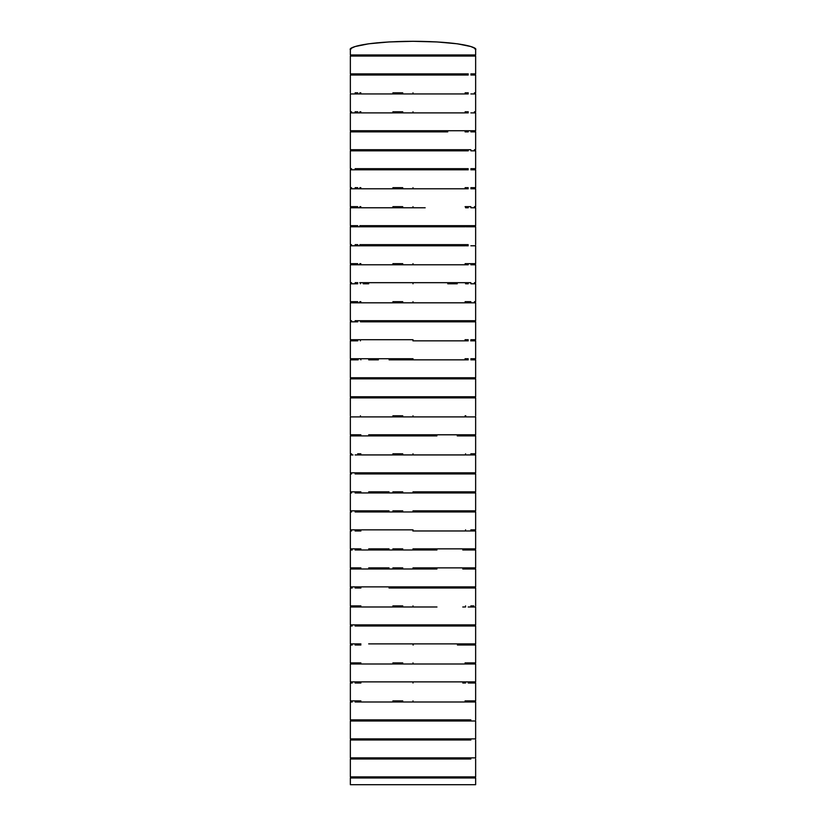 <?xml version="1.0" encoding="UTF-8"?>
<svg xmlns="http://www.w3.org/2000/svg" width="826" height="826" viewBox="0 0 826 826"><rect width="100%" height="100%" fill="white"/><g stroke="black" fill="none" stroke-linecap="round" stroke-linejoin="round"><path stroke-width="1.24" d="M357.72 73.886L413 73.886L413 75.011L413 73.886L465.059 73.886M413 92.832L413 93.947L413 92.832M413 111.778L413 112.894L413 111.778M447.64 131.861L357.761 131.861M466.132 131.861L468.239 131.861L465.048 131.861L465.575 130.735M357.73 130.735L413 130.735L413 131.861L413 130.735L465.048 130.735M357.73 149.713L413 149.713L413 150.828L447.837 150.828L357.73 150.828M465.1 150.828L447.826 150.828L465.1 150.828M413 168.69L413 169.805L413 168.69M413 188.793L413 187.678L413 188.793L436.964 188.793M466.143 188.793L357.792 188.793M412.938 207.78L413 206.665L413 207.78L425.173 207.78L355.128 207.78L425.173 207.78M412.752 226.778L413 225.663L413.145 226.778M413 244.661L413 245.787L413 244.661M412.763 264.785L413 263.67L413.124 264.785M436.768 264.785L357.792 264.785M465.575 263.67L465.575 264.785L436.913 264.785L465.028 264.785M447.733 283.793L457.253 283.793M413 282.678L413 283.793L413 282.678M413 302.812L413 301.686L413 302.812L425.225 302.812M447.558 302.812L462.777 302.812M388.839 321.82L474.423 321.82L413.021 321.82L413 320.705L355.128 320.705L413 320.705L413 321.82L437.14 321.82M466.184 340.839L413.021 340.839L413 339.713L355.128 339.713L413 339.713L413.145 340.839M466.215 359.847L413.021 359.847L413 358.732L350.358 358.732L350.358 340.839L350.358 358.732L413 358.732L413.124 359.847M467.619 378.866L413.021 378.866L413 377.75L350.358 377.75L350.358 359.847L350.358 377.75L413 377.75L413 378.866L358.164 378.866M350.668 397.884L360.9 397.884L350.358 397.884L350.358 415.777L350.358 397.884L413 397.884L413 396.759L413 397.884L447.733 397.884L360.952 397.884M465.017 397.884L475.642 397.884L475.642 415.777L475.642 397.884L447.733 397.884L475.642 397.884M413 415.777L413 416.893L413 415.777M413 435.911L413 434.796L413 435.911L436.913 435.911L355.128 435.911L436.913 435.911M457.253 435.911L475.642 435.911L475.642 453.804L475.642 435.911L462.777 435.911M413 454.93L413 453.804L413.052 454.93M447.475 454.93L360.983 454.93M413 472.823L413 473.938L413 472.823M457.315 492.946L355.128 492.946L475.642 492.946L475.642 510.84L470.851 510.84L475.642 510.84L475.642 492.946L470.861 492.946L475.332 492.946M413 491.831L413 492.946L413 491.831L475.642 491.831L413 491.831M413 510.84L413 511.965L355.128 511.965L436.975 511.965L413.021 511.965L413 510.84L470.861 510.84L413 510.84M457.377 530.973L413.021 530.973L413 529.848L350.358 529.848L350.358 511.965L350.358 529.848L413 529.848L413.217 530.973M413 548.856L413 549.982L355.128 549.982L436.975 549.982L413.021 549.982L413 548.856L475.642 548.856L475.642 530.973L475.642 548.856L413 548.856M413 567.865L413 568.99L355.128 568.99L436.975 568.99L413.021 568.99L413 567.865L475.642 567.865L475.642 549.982L475.642 567.865L413 567.865M457.387 587.988L413.021 587.988L413 586.873L413.32 587.988M413 605.881L413 606.996L355.128 606.996L436.975 606.996L413.021 606.996L413 605.881M413 624.879L413 625.994L355.128 625.994L436.975 625.994L413.021 625.994L413 624.879M413 645.003L413 643.877L413.268 645.003M457.408 645.003L465.007 645.003M413 664.001L413 662.886L413.279 664.001M457.418 664.001L464.893 664.001M413 681.884L413 682.999L413 681.884M457.294 701.997L361.065 701.997M413 700.882L413 701.997L413 700.882M412.484 720.995L413 719.88L413.268 720.995M413 738.878L413 739.993L413 738.878M413 758.991L413 757.876L413.103 758.991M413 776.874L413 777.989L413 776.874M462.777 625.994L436.975 625.994L475.642 625.994L475.642 643.877L475.642 625.994L465.1 625.994M462.777 606.996L465.038 606.996M462.777 587.988L475.642 587.988L475.642 605.881L475.642 587.988L388.994 587.988M462.777 568.99L464.924 568.99M462.777 549.982L470.841 549.982M462.777 530.973L470.841 530.973M462.777 511.965L436.975 511.965L475.642 511.965L475.642 529.848L470.851 529.848L475.642 529.848L475.642 511.965L465.09 511.965M462.777 492.946L465.038 492.946M462.777 473.938L355.128 473.938L475.642 473.938L475.642 491.831L475.642 473.938L465.038 473.938M363.223 738.878L361.354 738.878M363.223 757.876L361.354 757.876M469.023 777.989L350.358 777.989L350.358 784.7L350.358 777.989L360.425 777.989L360.425 776.874L350.358 776.874L350.358 758.991L355.139 758.991L350.358 758.991L350.358 776.874L475.642 776.874L475.642 758.991L475.642 776.874M475.642 777.989L475.642 784.7L475.642 777.989M470.304 776.874L465.575 776.874L465.575 777.989M470.851 757.876L475.642 757.876L475.642 739.993L475.642 757.876L350.358 757.876L470.851 757.876L465.575 757.876L465.575 758.991L470.861 758.991L355.128 758.991L470.851 758.991M350.358 757.876L350.358 739.993L355.139 739.993L350.358 739.993L350.358 757.876L355.118 757.876M465.079 720.995L475.642 720.995L475.642 738.878L350.358 738.878L470.851 738.878L465.575 738.878L465.575 739.993L470.861 739.993L355.128 739.993L470.851 739.993M350.358 738.878L350.358 720.995L355.149 720.995L350.358 720.995L350.358 738.878L355.118 738.878M350.358 719.88L350.358 701.997L350.358 719.88L470.851 719.88L465.575 719.88L465.575 720.995M360.807 719.88L356.522 719.88M350.668 701.997L352.248 701.997M462.777 701.997L475.642 701.997L475.642 719.88L475.642 701.997L413 701.997M475.642 700.882L475.642 682.999L475.642 700.882L465.038 700.882L473.763 700.882M350.358 700.882L350.358 682.999L350.358 700.882L357.751 700.882M350.358 682.999L352.237 682.999M355.128 682.999L360.941 682.999M462.777 682.999L464.945 682.999M468.218 682.999L475.332 682.999M473.763 681.884L470.851 681.884L475.642 681.884L475.642 664.001L475.642 681.884L465.038 681.884L470.851 681.884M361.107 681.884L357.751 681.884M350.668 664.001L360.921 664.001L350.358 664.001L350.358 681.884L465.038 681.884L350.358 681.884L350.358 664.001L352.237 664.001M465.079 664.001L361.055 664.001M355.128 664.001L475.642 664.001M473.763 662.886L470.851 662.886L475.642 662.886L475.642 645.003L475.642 662.886L465.038 662.886L470.851 662.886M350.358 662.886L350.358 645.003L350.358 662.886L357.751 662.886M350.668 645.003L352.237 645.003M465.079 645.003L475.642 645.003M473.773 643.877L475.642 643.877M360.91 643.877L350.358 643.877L350.358 625.994L350.358 643.877L357.741 643.877M350.658 625.994L352.206 625.994M468.197 625.994L475.642 625.994M473.773 624.879L470.851 624.879L475.642 624.879L475.642 606.996L475.642 624.879L465.038 624.879L470.851 624.879M361.076 624.879L357.741 624.879M350.658 606.996L355.128 606.996L350.358 606.996L350.358 624.879L465.038 624.879L350.358 624.879L350.358 606.996L352.206 606.996M468.208 606.996L470.841 606.996M470.851 606.996L475.642 606.996M473.763 605.881L470.851 605.881M350.358 605.881L350.358 587.988L350.358 605.881L357.73 605.881M350.358 587.988L352.206 587.988M475.642 586.873L475.642 568.99L475.642 586.873L465.038 586.873L473.773 586.873M464.997 586.873L462.777 586.873M361.065 586.873L465.038 586.873L350.358 586.873L350.358 568.99L352.206 568.99M465.038 568.99L475.642 568.99M473.742 567.865L470.861 567.865M360.921 567.865L350.358 567.865L350.358 549.982L350.358 567.865L357.679 567.865M350.358 549.982L352.206 549.982M468.239 549.982L465.09 549.982M473.742 548.856L470.861 548.856M360.921 548.856L350.358 548.856L350.358 530.973L350.358 548.856L357.668 548.856M350.358 530.973L351.566 530.973M468.239 530.973L412.835 530.973M350.658 511.965L351.566 511.965M360.828 510.84L357.648 510.84M351.566 510.84L350.358 510.84L350.358 492.946L350.358 510.84L389.046 510.84L351.535 510.84M350.358 492.946L351.566 492.946M360.921 491.831L350.358 491.831L350.358 473.938L350.358 491.831L357.637 491.831M350.668 473.938L351.556 473.938M360.879 473.938L355.128 473.938M468.342 473.938L475.642 473.938M468.363 454.93L475.642 454.93L475.642 472.823L470.851 472.823M360.941 472.823L475.642 472.823L475.642 454.93L465.028 454.93L475.332 454.93M360.879 472.823L357.658 472.823M351.556 472.823L355.118 472.823L350.358 472.823L350.358 454.93L350.358 472.823L351.525 472.823M350.358 454.93L353.001 454.93M472.968 453.804L475.642 453.804M360.869 453.804L357.637 453.804M350.358 453.804L350.358 435.911L355.139 435.911L350.358 435.911L350.358 453.804L351.556 453.804L350.668 453.804M361.003 435.911L350.668 435.911M465.079 435.911L475.642 435.911M474.434 434.796L475.642 434.796L475.642 416.893L475.642 434.796L470.841 434.796L474.423 434.796M465.823 434.796L465.121 434.796M360.91 434.796L350.358 434.796L350.358 416.893L350.358 434.796L357.627 434.796M465.069 416.893L360.993 416.893M350.358 416.893L475.332 416.893M465.812 415.777L465.09 415.777M475.332 396.759L350.358 396.759L350.358 378.866L350.358 396.759L475.642 396.759L475.642 378.866L475.642 396.759M465.792 396.759L465.09 396.759M360.848 396.759L360.26 396.759M350.658 378.866L475.642 378.866M474.423 377.75L475.642 377.75L475.642 359.847L475.642 377.75L470.861 377.75L474.434 377.75M468.032 377.75L465.028 377.75M463.293 377.75L462.777 377.75M360.9 377.75L358.019 377.75M350.358 359.847L358.164 359.847M470.841 359.847L475.332 359.847M475.642 358.732L475.642 340.839L475.642 358.732L470.851 358.732L475.332 358.732M468.218 358.732L465.028 358.732M360.9 358.732L358.03 358.732M350.358 340.839L357.782 340.839M470.665 340.839L475.642 340.839M474.444 339.713L475.642 339.713L475.642 321.82L475.642 339.713L470.851 339.713L474.434 339.713M468.218 339.713L465.028 339.713M360.879 339.713L359.733 339.713M357.782 339.713L350.358 339.713L350.358 321.82L350.358 339.713L355.097 339.713M350.658 321.82L357.782 321.82M466.163 321.82L468.208 321.82M468.239 321.82L475.642 321.82M470.861 320.705L413 320.705L475.642 320.705L475.642 302.812L475.642 320.705L470.841 320.705M468.208 320.705L465.028 320.705M360.9 320.705L359.754 320.705M355.128 320.705L357.782 320.705M350.358 302.812L474.434 302.812L350.358 302.812L350.358 320.705L350.358 302.812L357.803 302.812M466.215 302.812L468.218 302.812M470.851 302.812L475.642 302.812M475.642 301.686L475.642 283.793L475.642 301.686L474.423 301.686L475.642 301.686M470.851 301.686L465.079 301.686M360.879 301.686L359.754 301.686M468.218 301.686L470.841 301.686M351.556 301.686L355.128 301.686L350.358 301.686L350.358 283.793L350.358 301.686L351.535 301.686M350.358 283.793L357.741 283.793M466.194 283.793L468.218 283.793M470.851 283.793L475.332 283.793M475.642 282.678L475.642 264.785L475.642 282.678L474.423 282.678L475.642 282.678M470.882 282.678L465.079 282.678M360.941 282.678L470.841 282.678M360.879 282.678L359.775 282.678M357.782 282.678L355.128 282.678M350.358 282.678L350.358 264.785L357.782 264.785L350.358 264.785L350.358 282.678L351.556 282.678L350.358 282.678M466.184 264.785L468.218 264.785M470.861 264.785L475.332 264.785M475.642 263.67L475.642 245.787L475.642 263.67L470.841 263.67L475.332 263.67M470.861 263.67L465.079 263.67M360.879 263.67L359.795 263.67M468.218 263.67L470.841 263.67M351.577 263.67L355.128 263.67L350.358 263.67L350.358 245.787L357.772 245.787L350.358 245.787L350.358 263.67L351.556 263.67M465.028 245.787L357.741 245.787L465.028 245.787M466.163 245.787L468.218 245.787M470.861 245.787L475.332 245.787M360.941 244.661L465.09 244.661M360.879 244.661L359.816 244.661M357.782 244.661L355.128 244.661M350.358 244.661L350.358 226.778L357.772 226.778L350.358 226.778L350.358 244.661L351.556 244.661L350.358 244.661M465.028 226.778L357.741 226.778L465.028 226.778M466.153 226.778L468.218 226.778M470.851 226.778L475.642 226.778L475.642 244.661L475.642 226.778L468.208 226.778L475.332 226.778M475.642 225.663L475.642 207.78L475.642 225.663L470.841 225.663L475.332 225.663M470.861 225.663L465.09 225.663M360.941 225.663L470.841 225.663M360.848 225.663L359.816 225.663M357.772 225.663L350.358 225.663L350.358 207.78L355.139 207.78L350.358 207.78L350.358 225.663L355.128 225.663M466.143 207.78L468.228 207.78M470.841 207.78L475.642 207.78M475.642 206.665L475.642 188.793L475.642 206.665L474.423 206.665L475.642 206.665M470.861 206.665L465.09 206.665M468.29 206.665L470.841 206.665M360.848 206.665L359.837 206.665M351.566 206.665L355.118 206.665L350.358 206.665L350.358 188.793L357.772 188.793L350.358 188.793L350.358 206.665L351.556 206.665M350.668 188.793L465.079 188.793M470.851 188.793L475.642 188.793M474.434 187.678L475.642 187.678L475.642 169.805L475.642 187.678L470.851 187.678L474.423 187.678M468.218 187.678L465.09 187.678M360.879 187.678L359.847 187.678M355.128 187.678L357.741 187.678M466.132 169.805L350.358 169.805L350.358 187.678L350.358 169.805L357.792 169.805M470.851 169.805L475.642 169.805M475.642 168.69L475.642 150.828L475.642 168.69L470.851 168.69L475.332 168.69M357.772 168.69L465.1 168.69M468.218 168.69L359.847 168.69M355.128 168.69L360.9 168.69M350.358 168.69L350.358 150.828L355.118 150.828L350.358 150.828L350.358 168.69L351.556 168.69L350.658 168.69M465.048 150.828L468.249 150.828M475.642 149.713L475.642 131.861L475.642 149.713L474.423 149.713L475.642 149.713M350.358 150.828L413.021 150.828L413 149.713L470.83 149.713M470.861 149.713L465.038 149.713M468.228 149.713L359.857 149.713M360.91 149.713L350.358 149.713L350.358 131.861L350.358 149.713L355.097 149.713M350.668 131.861L447.764 131.861M470.872 131.861L475.642 131.861M475.332 130.735L468.239 130.735L475.642 130.735L475.642 112.894L475.642 130.735M360.879 130.735L359.857 130.735M468.239 130.735L350.358 130.735L350.358 112.894L350.358 130.735L355.087 130.735M466.143 112.894L357.761 112.894M470.861 112.894L475.332 112.894M475.642 111.778L475.642 93.947L475.642 111.778L474.423 111.778L475.342 111.778M468.28 111.778L465.11 111.778M360.859 111.778L359.847 111.778M357.761 111.778L355.108 111.778M466.143 93.947L350.358 93.947L350.358 111.778L350.358 93.947L357.751 93.947M470.872 93.947L475.642 93.947M475.642 92.832L475.642 75.011L475.642 92.832L474.423 92.832L475.642 92.832M468.28 92.832L465.11 92.832M360.838 92.832L359.837 92.832M357.751 92.832L355.108 92.832M466.143 75.011L350.358 75.011L350.358 92.832L350.358 75.011L357.761 75.011M350.668 75.011L465.079 75.011M470.872 75.011L475.642 75.011M360.425 56.065L360.425 54.95L359.052 54.95M357.679 54.95L354.695 54.95M350.358 54.95L350.358 49.797L350.358 54.95L475.642 54.95L475.642 49.797C478.161 47.309 459.359 41.414 413 41.3C366.641 41.414 347.839 47.309 350.358 49.797L351.566 48.135L355.128 46.545L368.706 43.788L389.025 41.95L413 41.3L436.975 41.95L457.294 43.788L470.872 46.545L474.434 48.135L475.642 49.797L475.642 54.95L350.358 54.95M474.434 73.886L475.642 73.886L475.642 56.065L475.642 73.886L470.861 73.886L474.434 73.886M360.869 73.886L359.837 73.886M468.249 73.886L350.358 73.886L350.358 56.065L350.358 73.886L355.097 73.886M467.392 56.065L358.598 56.065M468.332 54.95L465.585 54.95M464.016 54.95L462.818 54.95M350.358 111.778L351.556 111.778L350.358 111.778M465.048 131.861L468.228 131.861M350.358 187.678L351.556 187.678L350.358 187.678M468.218 244.661L360.91 244.661M350.358 320.705L351.566 320.705L350.358 320.705M389.067 321.82L360.941 321.82L389.067 321.82M412.907 340.839L468.239 340.839M413 377.75L470.861 377.75L413 377.75M368.685 434.796L470.841 434.796L368.685 434.796M355.118 472.823L360.91 472.823L355.118 472.823M368.726 491.831L389.046 491.831L368.726 491.831M368.726 548.856L389.046 548.856L368.726 548.856M368.726 567.865L389.046 567.865L368.726 567.865M350.358 568.99L355.128 568.99L350.358 568.99L350.358 586.873L355.118 586.873M360.91 605.881L350.658 605.881M368.675 643.877L470.851 643.877L368.675 643.877M360.91 662.886L350.658 662.886M360.91 700.882L350.658 700.882M470.851 738.878L475.642 738.878L475.642 720.995L355.128 720.995L475.332 720.995M350.358 784.7L475.642 784.7L350.358 784.7M350.668 777.989L475.332 777.989M433.123 777.989L423.253 777.989M475.332 776.874L350.658 776.874M350.668 758.991L355.128 758.991M392.877 757.876L402.747 757.876M350.358 739.993L355.128 739.993M392.877 738.878L402.747 738.878M350.668 720.995L355.128 720.995M470.851 719.88L350.658 719.88M392.877 719.88L402.747 719.88M355.128 701.997L412.938 701.997M468.218 701.997L475.642 701.997M360.425 700.882L360.425 701.997L361.148 701.997M475.332 700.882L470.851 700.882M392.877 700.882L402.747 700.882M392.877 681.884L402.747 681.884M361.117 664.001L360.425 664.001L361.117 664.001M392.877 662.886L402.747 662.886M355.128 645.003L360.89 645.003M475.332 643.877L470.851 643.877M392.877 643.877L402.747 643.877M355.128 625.994L360.931 625.994M392.877 624.879L402.747 624.879M355.128 606.996L360.931 606.996M392.877 605.881L402.747 605.881M355.128 587.988L360.931 587.988M468.239 587.988L475.642 587.988M360.425 586.873L360.859 587.988M475.332 586.873L470.851 586.873M392.877 586.873L402.747 586.873M355.128 568.99L360.931 568.99M392.877 567.865L402.747 567.865M355.128 549.982L360.931 549.982M470.861 549.982L475.642 549.982M392.877 548.856L402.747 548.856M355.128 530.973L360.931 530.973L360.425 529.848M470.861 530.973L475.642 530.973M475.332 529.848L470.861 529.848M392.877 529.848L402.747 529.848M355.128 511.965L360.931 511.965M468.239 511.965L475.642 511.965M475.642 510.84L470.861 510.84M392.877 510.84L402.747 510.84M355.128 492.946L360.931 492.946M360.425 491.831L360.425 492.946L413 492.946M475.642 491.831L470.861 491.831M392.877 491.831L402.747 491.831M472.916 472.823L360.91 472.823M392.877 472.823L402.747 472.823M355.128 454.93L465.028 454.93M360.425 453.804L360.425 454.93L361.034 454.93M475.332 453.804L470.841 453.804M392.877 453.804L402.747 453.804M392.877 434.796L402.747 434.796M392.877 415.777L402.747 415.777M388.984 397.884L447.733 397.884M368.695 397.884L378.194 397.884M392.877 396.759L402.747 396.759M392.877 377.75L402.747 377.75M389.067 359.847L468.239 359.847M360.425 358.732L360.931 359.847M368.706 359.847L378.36 359.847M392.877 358.732L402.747 358.732M392.877 339.713L402.747 339.713M392.877 320.705L402.747 320.705M433.123 302.812L425.173 302.812M360.972 302.812L400.765 302.812M357.741 301.686L355.128 301.686M392.877 301.686L400.713 301.686M400.765 301.686L402.747 301.686M363.223 283.793L368.695 283.793M468.218 282.678L360.921 282.678M392.877 282.678L400.734 282.678M400.765 282.678L402.747 282.678M350.358 264.785L436.913 264.785M433.123 264.785L425.173 264.785M363.223 264.785L360.91 264.785M357.741 263.67L355.128 263.67M392.877 263.67L402.747 263.67M350.668 245.787L357.741 245.787M368.685 245.787L378.194 245.787M392.877 244.661L400.724 244.661M400.92 244.661L402.747 244.661M350.668 226.778L357.741 226.778M351.556 225.663L350.668 225.663M468.218 225.663L360.91 225.663M392.877 225.663L402.747 225.663M350.668 207.78L357.741 207.78M368.675 207.78L378.184 207.78M357.741 206.665L355.118 206.665M392.877 206.665L402.747 206.665M465.038 188.793L468.218 188.793M433.123 188.793L425.173 188.793M392.877 187.678L402.747 187.678M350.358 169.805L468.218 169.805M433.123 169.805L425.183 169.805M392.877 168.69L402.747 168.69M412.938 150.828L447.826 150.828M470.872 150.828L475.642 150.828M425.225 150.828L423.253 150.828M363.223 150.828L360.931 150.828M392.877 149.713L402.747 149.713M392.877 130.735L402.747 130.735M350.358 112.894L468.228 112.894M433.123 112.894L423.253 112.894M392.877 111.778L402.747 111.778M350.358 93.947L468.228 93.947M433.123 93.947L425.194 93.947M392.877 92.832L402.747 92.832M465.059 75.011L468.239 75.011M433.123 75.011L425.194 75.011M392.877 73.886L400.724 73.886M400.744 73.886L402.747 73.886M350.699 56.065L475.301 56.065M465.575 75.011L465.575 73.886M465.575 93.947L465.575 92.832M465.575 112.894L465.575 111.778M465.575 150.828L465.575 149.713M465.575 169.805L465.575 168.69M465.575 188.793L465.575 187.678M465.575 207.78L465.575 206.665M465.575 226.778L465.575 225.663M465.575 245.787L465.575 244.661M465.575 283.793L465.575 282.678M465.575 302.812L465.575 301.686M465.575 321.82L465.575 320.705M465.575 340.839L465.575 339.713M465.575 359.847L465.575 358.732M465.575 378.866L465.575 377.75M465.575 397.884L465.575 396.759M465.575 416.893L465.575 415.777M465.575 435.911L465.575 434.796M465.575 454.93L465.575 453.804M465.575 473.938L465.575 472.823M465.575 492.946L465.575 491.831M465.575 511.965L465.575 510.84M465.575 530.973L465.575 529.848M465.575 549.982L465.575 548.856M465.575 568.99L465.575 567.865M465.575 587.988L465.575 586.873M465.575 606.996L465.575 605.881M465.575 625.994L465.575 624.879M465.575 645.003L465.575 643.877M465.575 664.001L465.575 662.886M465.575 682.999L465.575 681.884M465.575 701.997L465.575 700.882M360.425 758.991L360.425 757.876M360.425 739.993L360.425 738.878M360.425 720.995L360.425 719.88M360.425 682.999L360.425 681.884M360.425 664.001L360.425 662.886M360.425 645.003L360.425 643.877M360.425 625.994L360.425 624.879M360.425 606.996L360.425 605.881M360.425 568.99L360.425 567.865M360.425 549.982L360.425 548.856M360.425 511.965L360.425 510.84M360.425 473.938L360.425 472.823M360.425 435.911L360.425 434.796M360.425 416.893L360.425 415.777M360.425 397.884L360.425 396.759M360.425 378.866L360.425 377.75M360.425 340.839L360.425 339.713M360.425 321.82L360.425 320.705M360.425 302.812L360.425 301.686M360.425 283.793L360.425 282.678M360.425 264.785L360.425 263.67M360.425 245.787L360.425 244.661M360.425 226.778L360.425 225.663M360.425 207.78L360.425 206.665M360.425 188.793L360.425 187.678M360.425 169.805L360.425 168.69M360.425 150.828L360.425 149.713M360.425 131.861L360.425 130.735M360.425 112.894L360.425 111.778M360.425 93.947L360.425 92.832M360.425 75.011L360.425 73.886M465.575 56.065L465.575 54.95"/></g></svg>
